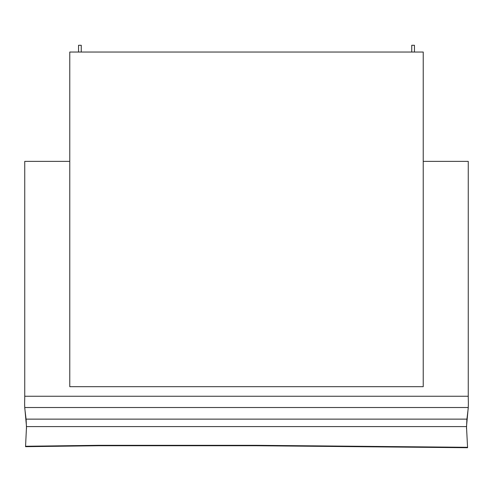 <?xml version="1.0" encoding="UTF-8"?>
<svg xmlns="http://www.w3.org/2000/svg" width="493" height="493" viewBox="0 0 493 493"><rect width="100%" height="100%" fill="white"/><g stroke="black" fill="none" stroke-linecap="round" stroke-linejoin="round"><path stroke-width="0.74" d="M25.562 446.27L25.562 446.683L98.723 445.734L255.947 445.734L467.561 447.724L467.561 447.311L255.947 445.315L98.723 445.315L25.562 446.27L26.505 426.599L466.495 426.599L467.561 447.311M411.747 52.03L411.747 45.276L414.453 45.276L414.453 52.03M78.547 52.03L78.547 45.276L81.253 45.276L81.253 52.03M423.228 386.678L69.772 386.678L69.772 52.03L423.228 52.03L423.228 386.678M26.505 426.599L24.755 407.514L468.245 407.514A360.217 180.105 0 0 0 468.35 403.157A360.217 180.105 0 0 0 468.319 400.76A675.404 337.705 180 0 1 468.258 396.255L468.258 161.377L423.228 161.377M69.772 161.377L24.742 161.377L24.742 396.255L468.258 396.255M24.742 407.619A360.217 180.105 0 0 0 24.755 407.902L24.742 407.619A360.217 180.105 0 0 1 24.65 403.551A360.217 180.105 0 0 1 24.65 403.354M468.258 407.619A360.217 180.105 180 0 1 468.245 407.902L468.258 407.619A360.217 180.105 180 0 0 468.35 403.551A360.217 180.105 180 0 0 468.35 403.354M468.227 408.29L466.877 419.543L466.489 428.565M24.773 408.29L26.123 419.543L26.511 428.565M468.245 407.514L466.495 426.599M24.755 407.514A360.217 180.105 180 0 1 24.65 403.157A360.217 180.105 180 0 1 24.681 400.76A675.404 337.705 0 0 0 24.742 396.255M112.157 445.734L112.157 445.315M180.574 445.734L180.574 445.315M219.465 445.734L219.465 445.315M26.123 419.136L466.877 419.136M25.796 417.035L25.796 417.423M255.947 445.734L255.947 445.315M234.563 445.734L234.563 445.315M212.495 445.734L212.495 445.315M149.404 445.734L149.404 445.315M98.723 445.734L98.723 445.315M467.204 417.035L467.204 417.423M24.65 403.157L24.65 403.551M468.35 403.157L468.35 403.551"/></g></svg>
